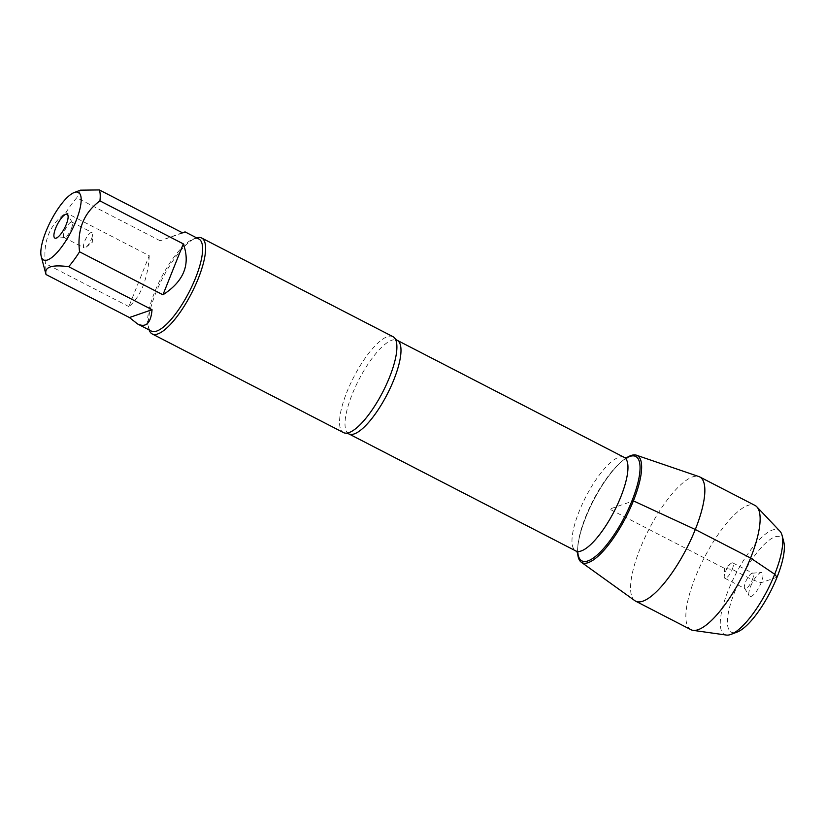 <?xml version="1.0" encoding="UTF-8"?>
<svg xmlns="http://www.w3.org/2000/svg" width="825" height="825" viewBox="0 0 825 825"><rect width="100%" height="100%" fill="white"/><g stroke="black" fill="none" stroke-linecap="round" stroke-linejoin="round"><path stroke-width="0.62" stroke-dasharray="4.12 3.09" d="M392.948 336.662A53.965 16.314 -62.7 0 0 346.912 391.999A53.965 16.314 -62.7 0 0 343.489 432.589M626.278 457.957A60.256 18.222 -62.7 0 0 623.783 459.762A60.256 18.222 -62.7 0 0 577.634 549.254A60.256 18.222 -62.7 0 0 577.613 552.337A60.256 18.222 -62.7 0 1 585.812 517.337A60.256 18.222 -62.7 0 1 626.278 457.957M149.139 329.938A53.965 16.314 117.3 0 1 148.882 329.093A53.965 16.314 117.3 0 1 162.432 278.51A53.965 16.314 117.3 0 1 195.793 238.126A53.965 16.314 117.3 0 1 196.618 237.847M182.387 232.753L160.143 240.766L182.748 232.939M160.143 240.766L76.756 197.763A51.8 15.665 -62.7 0 0 65.845 212.675C49.582 224.751 42.797 241.725 45.478 263.598A51.8 15.665 -62.7 0 0 45.767 273.622M80.479 190.173L76.756 197.763M149.232 255.678C148.706 266.671 146.613 276.808 142.962 286.089C139.229 295.278 134.527 302.115 128.865 306.591L149.232 255.678L65.845 212.675M128.865 306.591L45.478 263.598M151.367 331.083A51.8 15.665 117.3 0 1 148.18 326.432A51.8 15.665 117.3 0 1 154.657 292.122A51.8 15.665 117.3 0 1 193.215 239.095A51.8 15.665 117.3 0 1 198.856 239.002M71.373 228.608A8.632 2.609 -62.7 0 0 72.28 222.472A8.632 2.609 -62.7 0 0 71.93 222.121A8.632 2.609 -62.7 0 0 65.649 228.597A8.632 2.609 -62.7 0 0 64.01 237.466A8.632 2.609 -62.7 0 0 64.505 237.559A8.632 2.609 -62.7 0 0 71.373 228.608M91.472 238.972A8.632 2.609 -62.7 0 0 92.648 234.403A8.632 2.609 -62.7 0 0 92.018 232.485A8.632 2.609 -62.7 0 0 84.655 241.333A8.632 2.609 -62.7 0 0 84.109 247.83A8.632 2.609 -62.7 0 0 86.037 247.222A8.632 2.609 -62.7 0 0 91.472 238.972M634.868 600.693A69.898 21.13 117.3 0 1 640.118 548.615A69.898 21.13 117.3 0 1 698.868 476.561M732.239 569.405A8.632 2.609 -62.7 0 0 732.786 562.908A8.632 2.609 -62.7 0 0 730.868 563.516A8.632 2.609 -62.7 0 0 724.247 576.335A8.632 2.609 -62.7 0 0 724.876 578.253A8.632 2.609 -62.7 0 0 732.239 569.405M752.338 579.769A8.632 2.609 -62.7 0 0 752.885 573.272A8.632 2.609 -62.7 0 0 752.39 573.179A8.632 2.609 -62.7 0 0 746.604 579.748A8.632 2.609 -62.7 0 0 744.614 588.266A8.632 2.609 -62.7 0 0 744.975 588.617A8.632 2.609 -62.7 0 0 752.338 579.769M750.616 586.369A13.386 4.042 117.3 0 1 761.269 572.509A13.386 4.042 117.3 0 1 761.176 582.708A13.386 4.042 117.3 0 1 749.203 595.887A13.386 4.042 117.3 0 1 750.616 586.369M783.75 541.736A53.573 16.201 -62.7 0 0 763.29 545.397A53.573 16.201 -62.7 0 0 734.745 591.855A53.573 16.201 -62.7 0 0 737.179 632.053M726.382 635.064A58.75 17.768 117.3 0 1 728.31 590.298A58.75 17.768 117.3 0 1 779.945 531.197M690.948 629.692A69.898 21.13 117.3 0 1 695.393 577.118A69.898 21.13 117.3 0 1 755.019 505.436M777.047 577.222L761.176 582.708L752.338 579.769L732.239 569.405L724.608 568.404L609.603 509.097L631.713 501.445M348.862 433.898A52.666 15.922 117.3 0 1 358.844 379.789A52.666 15.922 117.3 0 1 397.145 340.282M624.113 457.328A52.666 15.922 -62.7 0 0 585.822 496.836A52.666 15.922 -62.7 0 0 575.84 550.945M577.789 552.564A58.709 17.748 117.3 0 1 577.696 547.841A58.709 17.748 117.3 0 1 622.658 460.639A58.709 17.748 117.3 0 1 626.567 457.968M578.077 553.049L577.634 549.254M627.124 457.927L623.783 459.762M148.18 326.432L148.882 329.093M193.215 239.095L195.793 238.126M72.28 222.472L67.691 214.84M64.505 237.559L55.626 238.229M64.01 237.466L84.109 247.83M71.93 222.121L92.018 232.485M86.037 247.222L92.287 242.333L92.648 234.403M730.868 563.516L724.608 568.404L724.247 576.335M724.876 578.253L744.975 588.617M732.786 562.908L752.885 573.272M744.614 588.266L749.203 595.887M752.39 573.179L761.269 572.509"/><path stroke-width="1.24" d="M152.202 333.95L343.489 432.589A53.965 16.314 -62.7 0 0 346.005 433.166A53.965 16.314 -62.7 0 0 389.524 377.252A53.965 16.314 -62.7 0 0 394.886 338.374A53.965 16.314 -62.7 0 0 392.948 336.662L201.671 238.023A53.965 16.314 117.3 0 1 198.237 278.613A53.965 16.314 117.3 0 1 152.202 333.95A53.965 16.314 117.3 0 1 149.139 329.938M581.295 562.227A60.256 18.222 -62.7 0 1 577.613 552.337A60.256 18.222 -62.7 0 0 598.692 555.648A60.256 18.222 -62.7 0 0 633.394 500.868A60.256 18.222 -62.7 0 0 626.278 457.957A60.256 18.222 -62.7 0 1 636.467 455.225L698.868 476.561A69.898 21.13 117.3 0 1 699.744 476.933A69.898 21.13 117.3 0 1 695.3 529.506A69.898 21.13 117.3 0 1 635.673 601.188A69.898 21.13 117.3 0 1 634.868 600.693L581.295 562.227A60.256 18.222 -62.7 0 0 633.394 500.868A60.256 18.222 -62.7 0 0 636.467 455.225M196.618 237.847A53.965 16.314 117.3 0 1 201.671 238.023M66.289 224.369A13.386 4.042 117.3 0 1 55.626 238.229A13.386 4.042 117.3 0 1 57.41 224.348A13.386 4.042 117.3 0 1 67.691 214.84A13.386 4.042 117.3 0 1 66.289 224.369M46.004 231.392A37.991 11.488 -62.7 0 0 41.25 256.554A37.991 11.488 -62.7 0 0 61.607 247.015A37.991 11.488 -62.7 0 0 80.963 203.197A37.991 11.488 -62.7 0 0 74.271 192.503A37.991 11.488 -62.7 0 0 46.004 231.392M129.432 317.532L137.61 323.988C146.066 327.927 150.872 323.173 152.047 309.705L129.432 317.532L46.045 274.529C44.107 267.032 51.645 264.423 68.661 266.702A51.8 15.665 -62.7 0 0 79.561 251.8C76.88 229.928 83.665 212.953 99.928 200.877A51.8 15.665 -62.7 0 0 99.361 189.936L80.479 190.173L74.271 192.503M152.047 309.705L68.661 266.702M162.948 294.793C183.913 281.253 190.699 264.278 183.315 243.88L162.948 294.793L79.561 251.8M183.315 243.88L99.928 200.877M99.361 189.936L182.748 232.939L185.099 231.907L182.387 232.753M41.25 256.554L45.767 273.622A51.8 15.665 -62.7 0 0 46.045 274.529M185.099 231.907L198.856 239.002A51.8 15.665 117.3 0 1 195.556 277.963A51.8 15.665 117.3 0 1 151.367 331.083L137.61 323.988M730.981 634.384L737.179 632.053A53.573 16.201 -62.7 0 0 770.292 591.958A53.573 16.201 -62.7 0 0 783.75 541.736L782.059 535.332A58.75 17.768 117.3 0 1 767.302 590.422A58.75 17.768 117.3 0 1 730.981 634.384A58.75 17.768 117.3 0 1 726.382 635.064L693.093 630.362A69.898 21.13 117.3 0 1 690.948 629.692L635.673 601.188M699.744 476.933L755.019 505.436A69.898 21.13 117.3 0 1 756.814 506.798L779.945 531.197A58.75 17.768 117.3 0 1 782.059 535.332M756.814 506.798A69.898 21.13 117.3 0 1 741.768 577.252A69.898 21.13 117.3 0 1 693.093 630.362M631.713 501.445L633.394 500.868L695.3 529.506L750.575 558.009L774.706 574.241L777.047 577.222M394.886 338.374L397.145 340.282A52.666 15.922 117.3 0 1 393.793 379.892A52.666 15.922 117.3 0 1 348.862 433.898L346.005 433.166M348.862 433.898L575.84 550.945A52.666 15.922 -62.7 0 0 620.771 496.939A52.666 15.922 -62.7 0 0 624.113 457.328L627.124 457.927M626.567 457.968A58.709 17.748 117.3 0 1 632.022 500.682A58.709 17.748 117.3 0 1 599.043 553.276A58.709 17.748 117.3 0 1 577.789 552.564M397.145 340.282L624.113 457.328M575.84 550.945L578.077 553.049"/></g></svg>
